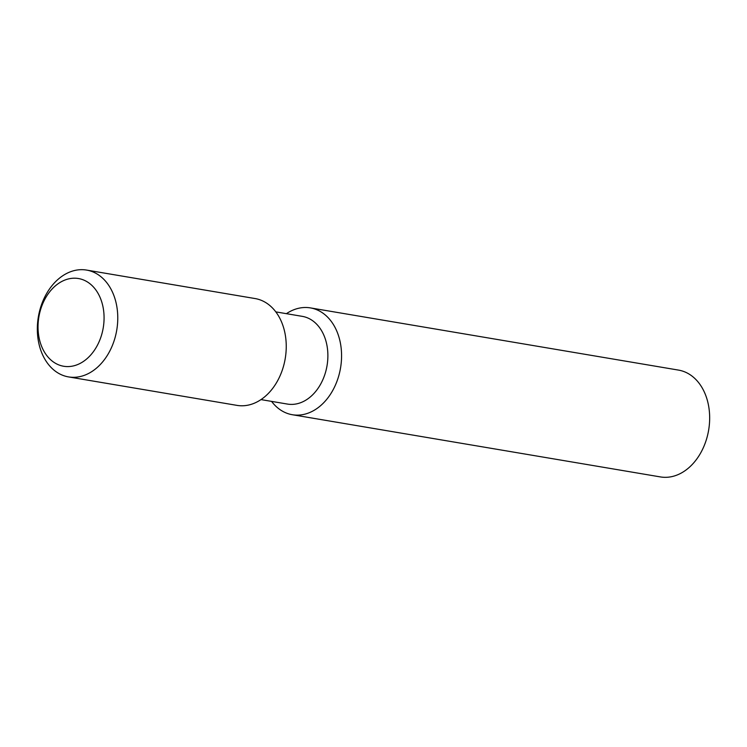 <?xml version="1.0" encoding="UTF-8"?>
<svg xmlns="http://www.w3.org/2000/svg" width="747" height="747" viewBox="0 0 747 747"><rect width="100%" height="100%" fill="white"/><g stroke="black" fill="none" stroke-linecap="round" stroke-linejoin="round"><path stroke-width="1.12" d="M286.4 313.675A54.176 39.75 99.6 0 1 310.388 307.895L678.472 370.092A54.176 39.75 99.6 0 1 690.144 374.751A54.176 39.75 99.6 0 1 706.746 438.405A54.176 39.75 99.6 0 1 660.423 476.922L292.329 414.725A54.176 39.75 99.6 0 1 280.667 410.066A54.176 39.75 99.6 0 1 271.572 401.391M310.388 307.895A54.176 39.75 99.6 0 1 322.05 312.554A54.176 39.75 99.6 0 1 338.652 376.208A54.176 39.75 99.6 0 1 292.329 414.725M275.811 311.882L302.274 316.354A44.484 32.635 99.6 0 1 311.854 320.183A44.484 32.635 99.6 0 1 325.487 372.445A44.484 32.635 99.6 0 1 287.455 404.071L260.992 399.598M86.577 270.078L255.054 298.548A54.176 39.75 99.6 0 1 266.726 303.207A54.176 39.75 99.6 0 1 283.328 366.861A54.176 39.75 99.6 0 1 237.004 405.378L68.528 376.908A54.176 39.75 99.6 0 1 56.856 372.249A54.176 39.75 99.6 0 1 40.254 308.595A54.176 39.75 99.6 0 1 86.577 270.078A54.176 39.75 99.6 0 1 98.249 274.737A54.176 39.75 99.6 0 1 114.851 338.391A54.176 39.75 99.6 0 1 68.528 376.908M54.064 362.426A44.484 32.635 99.6 0 1 42.738 303.674A44.484 32.635 99.6 0 1 88.053 282.366A44.484 32.635 99.6 0 1 99.37 341.118A44.484 32.635 99.6 0 1 54.064 362.426"/></g></svg>
